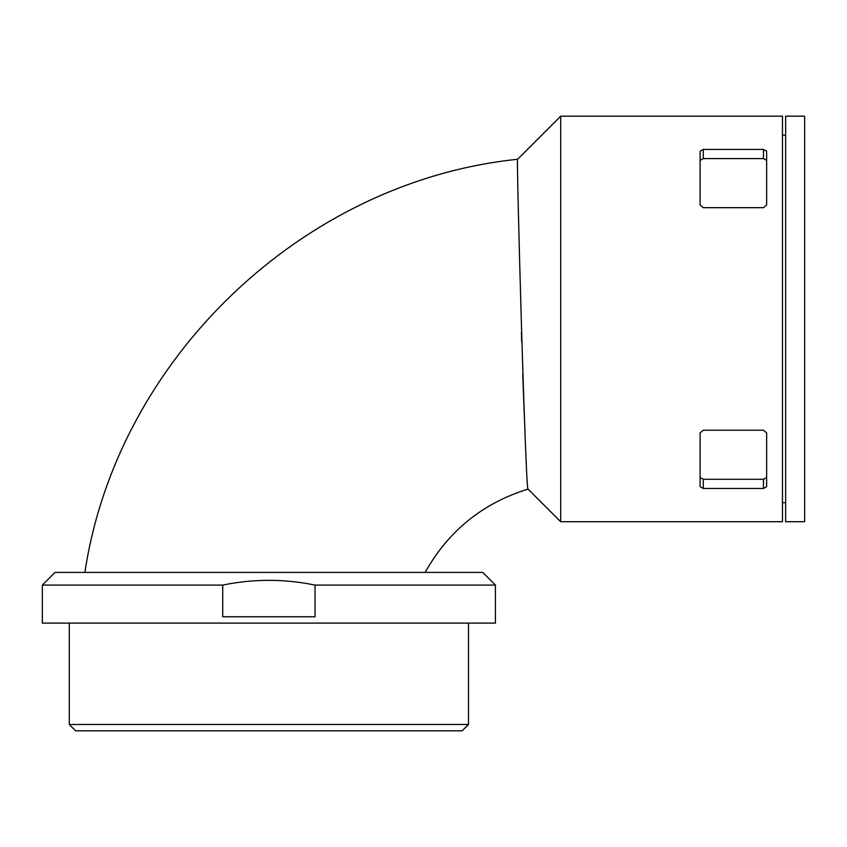 <?xml version="1.0" encoding="UTF-8"?>
<svg xmlns="http://www.w3.org/2000/svg" width="847" height="847" viewBox="0 0 847 847"><rect width="100%" height="100%" fill="white"/><g stroke="black" fill="none" stroke-linecap="round" stroke-linejoin="round"><path stroke-width="1.27" d="M700.098 477.539L703.264 479.296L763.465 479.296L766.63 477.539M763.465 149.432L703.264 149.432L700.098 151.221L700.098 204.995L703.264 207.674L763.465 207.674L766.63 204.995L766.63 151.221L763.465 149.432L763.465 158.59L703.264 158.59L700.098 160.358M782.469 116.177L782.469 521.72L560.693 521.72L560.693 116.177L782.469 116.177M700.098 486.665L703.264 488.465L763.465 488.465L766.63 486.665L766.63 432.902L763.465 430.212L703.264 430.212L700.098 432.902L700.098 486.665M42.35 585.086L55.023 572.413L482.748 572.413L495.421 585.086L495.421 623.106L42.35 623.106L42.35 585.086L222.729 585.086C253.497 578.766 284.274 578.766 315.042 585.086L495.421 585.086M222.729 585.086L222.729 616.764L315.042 616.764L315.042 585.086M69.285 623.106L69.285 724.492L468.486 724.492L468.486 623.106M69.285 724.492L75.616 730.823L462.155 730.823L468.486 724.492M785.635 116.177L785.635 521.72L804.65 521.72L804.65 116.177L785.635 116.177M766.63 160.358L763.465 158.59M528.041 488.91L528.052 489.09C525.796 497.835 516.119 149.898 517.591 159.268L560.693 116.177M521.413 332.67L521.688 341.892M522.737 374.258L524.388 417.645M703.264 149.432L703.264 158.59M703.264 479.296L703.264 488.465M763.465 479.296L763.465 488.465M782.469 502.705L785.635 502.705M782.469 135.181L785.635 135.181M425.152 572.413C448.359 530.931 482.652 503.16 528.052 489.09L560.693 521.72M517.591 159.278C302.76 181.427 116.96 358.832 84.901 572.413"/></g></svg>
